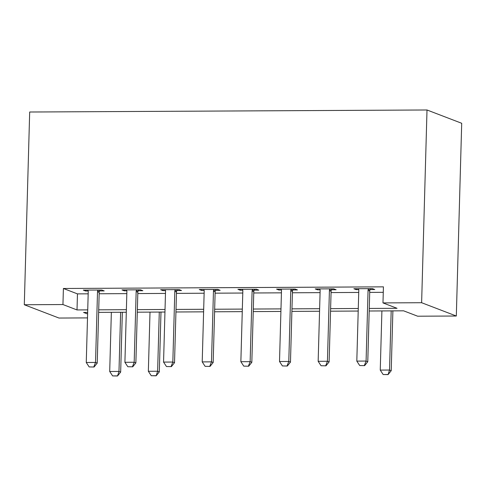 <?xml version="1.0" encoding="UTF-8"?>
<svg xmlns="http://www.w3.org/2000/svg" width="486" height="486" viewBox="0 0 486 486"><rect width="100%" height="100%" fill="white"/><g stroke="black" fill="none" stroke-linecap="round" stroke-linejoin="round"><path stroke-width="0.73" d="M87.504 317.899L58.994 318.044L24.3 304.746L29.682 112.011L427.006 109.982L461.7 123.28L456.318 316.015L417.668 316.21L403.599 310.821L369.19 310.997M369.263 308.446L397.038 308.306L382.974 302.912L383.424 286.849L63.399 288.484L77.462 293.878L88.179 293.823M99.162 293.769L126.828 293.623M137.811 293.568L165.477 293.429M176.461 293.374L204.126 293.228M215.11 293.173L242.781 293.034M253.759 292.979L281.43 292.833M292.408 292.779L320.08 292.639M331.063 292.584L358.729 292.438M369.712 292.384L383.266 292.317M370.089 289.559L374.761 289.535L372.416 288.635L353.863 288.733L356.208 289.632L358.704 289.62M331.44 289.759L336.112 289.735L333.767 288.836L315.214 288.927L317.558 289.826L320.055 289.814M292.791 289.954L297.456 289.929L295.117 289.03L276.564 289.127L278.909 290.027L281.406 290.014M254.142 290.154L258.807 290.13L256.462 289.231L237.915 289.322L240.254 290.221L242.751 290.209M215.486 290.349L220.158 290.324L217.813 289.425L199.26 289.522L201.605 290.421L204.102 290.409M176.837 290.549L181.509 290.525L179.164 289.626L160.611 289.717L162.956 290.616L165.453 290.604M138.188 290.743L142.86 290.719L140.515 289.82L121.962 289.917L124.307 290.816L126.803 290.804M99.539 290.944L104.211 290.92L101.866 290.021L83.313 290.112L85.657 291.011L88.154 290.999M24.3 304.746L62.949 304.546L77.013 309.94L87.729 309.886M63.399 288.484L62.949 304.546M382.974 302.912L421.623 302.717L427.006 109.982M87.656 312.431L83.58 312.455L87.614 313.999M358.206 311.052L330.541 311.192M319.557 311.247L291.892 311.392M280.908 311.447L253.242 311.587M242.259 311.641L214.593 311.787M203.61 311.842L175.938 311.982M164.961 312.036L137.289 312.182M126.305 312.237L98.64 312.377M456.318 316.015L421.623 302.717M98.713 309.825L126.378 309.685M137.362 309.631L165.027 309.491M176.011 309.43L203.683 309.29M214.66 309.236L242.332 309.096M253.309 309.035L280.981 308.896M291.965 308.841L319.63 308.701M330.614 308.64L358.279 308.501M77.462 293.878L77.013 309.94M356.232 288.72L356.208 289.632M317.583 288.915L317.558 289.826M278.934 289.115L278.909 290.027M240.284 289.31L240.254 290.221M201.635 289.51L201.605 290.421M162.98 289.705L162.956 290.616M124.331 289.905L124.307 290.816M85.682 290.099L85.657 291.011M359.713 365.545L364.634 365.63L359.713 365.545L356.809 361.11L358.783 290.44A3.232 3.074 -69 0 0 358.668 289.468L358.455 288.708M368.485 288.66L368.23 289.419A3.232 3.074 -69 0 0 368.06 290.391L366.086 361.062L367.774 361.712L364.634 365.63M370.393 288.648L369.919 290.069A3.232 3.074 -69 0 0 369.749 291.041L367.774 361.712M356.809 361.11L366.086 361.062L364.354 365.521M381.905 310.931L380.252 370.095L389.529 370.046L391.181 310.882M387.798 374.506L383.156 374.53L388.077 374.615L389.529 370.046L391.218 370.697L392.888 310.876M380.252 370.095L383.156 374.53M388.077 374.615L391.218 370.697M321.064 365.739L325.985 365.824L321.064 365.739L318.16 361.305L320.134 290.64A3.232 3.074 -69 0 0 320.019 289.668L319.806 288.909M329.836 288.854L329.581 289.62A3.232 3.074 -69 0 0 329.411 290.592L327.436 361.262L329.125 361.906L325.985 365.824M331.744 288.848L331.27 290.264A3.232 3.074 -69 0 0 331.1 291.236L329.125 361.906M318.16 361.305L327.436 361.262L325.705 365.715M282.415 365.94L287.335 366.025L282.415 365.94L279.511 361.505L281.485 290.835A3.232 3.074 -69 0 0 281.364 289.863L281.157 289.103M291.187 289.055L290.932 289.814A3.232 3.074 -69 0 0 290.762 290.786L288.787 361.456L290.476 362.106L287.335 366.025M293.094 289.042L292.621 290.458A3.232 3.074 -69 0 0 292.451 291.436L290.476 362.106M279.511 361.505L288.787 361.456L287.056 365.915M243.765 366.134L248.686 366.219L243.765 366.134L240.862 361.699L242.836 291.035A3.232 3.074 -69 0 0 242.714 290.063L242.502 289.304M252.538 289.249L252.283 290.008A3.232 3.074 -69 0 0 252.113 290.986L250.138 361.657L251.827 362.301L248.686 366.219M254.445 289.243L253.971 290.658A3.232 3.074 -69 0 0 253.795 291.63L251.827 362.301M240.862 361.699L250.138 361.657L248.407 366.11M205.116 366.335L210.037 366.414L205.116 366.335L202.212 361.9L204.187 291.229A3.232 3.074 -69 0 0 204.065 290.257L203.853 289.498M213.889 289.449L213.633 290.209A3.232 3.074 -69 0 0 213.457 291.181L211.489 361.851L213.172 362.501L210.037 366.414M215.796 289.437L215.322 290.853A3.232 3.074 -69 0 0 215.146 291.831L213.172 362.501M202.212 361.9L211.489 361.851L209.752 366.31M166.467 366.529L171.388 366.614L166.467 366.529L163.557 362.094L165.532 291.43A3.232 3.074 -69 0 0 165.416 290.452L165.204 289.699M175.239 289.644L174.984 290.403A3.232 3.074 -69 0 0 174.808 291.381L172.834 362.046L174.523 362.696L171.388 366.614M177.141 289.632L176.673 291.053A3.232 3.074 -69 0 0 176.497 292.025L174.523 362.696M163.557 362.094L172.834 362.046L171.102 366.505M127.818 366.73L132.733 366.808L127.818 366.73L124.908 362.295L126.882 291.624A3.232 3.074 -69 0 0 126.767 290.652L126.554 289.893M136.584 289.844L136.335 290.604A3.232 3.074 -69 0 0 136.159 291.576L134.185 362.246L135.873 362.89L132.733 366.808M138.492 289.832L138.018 291.248A3.232 3.074 -69 0 0 137.848 292.226L135.873 362.89M124.908 362.295L134.185 362.246L132.453 366.705M150.004 312.115L148.352 371.28L157.628 371.231L159.28 312.067M155.897 375.69L151.255 375.714L156.176 375.8L157.628 371.231L159.317 371.881L160.988 312.061M148.352 371.28L151.255 375.714M156.176 375.8L159.317 371.881M89.163 366.924L94.084 367.009L89.163 366.924L86.259 362.489L88.233 291.825A3.232 3.074 -69 0 0 88.118 290.847L87.905 290.087M97.935 290.039L97.68 290.798A3.232 3.074 -69 0 0 97.51 291.776L95.535 362.441L97.224 363.091L94.084 367.009M99.843 290.027L99.369 291.448A3.232 3.074 -69 0 0 99.199 292.42L97.224 363.091M86.259 362.489L95.535 362.441L93.804 366.9M111.355 312.31L109.702 371.474L118.979 371.432L120.631 312.267M117.248 375.885L112.606 375.909L117.527 375.994L118.979 371.432L120.668 372.076L122.338 312.255M109.702 371.474L112.606 375.909M117.527 375.994L120.668 372.076M368.06 290.391L369.749 291.041M368.23 289.419L369.919 290.069M329.411 290.592L331.1 291.236M329.581 289.62L331.27 290.264M290.762 290.786L292.451 291.436M290.932 289.814L292.621 290.458M252.113 290.986L253.795 291.63M252.283 290.008L253.971 290.658M213.457 291.181L215.146 291.831M213.633 290.209L215.322 290.853M174.808 291.381L176.497 292.025M174.984 290.403L176.673 291.053M136.159 291.576L137.848 292.226M136.335 290.604L138.018 291.248M97.51 291.776L99.199 292.42M97.68 290.798L99.369 291.448"/></g></svg>
